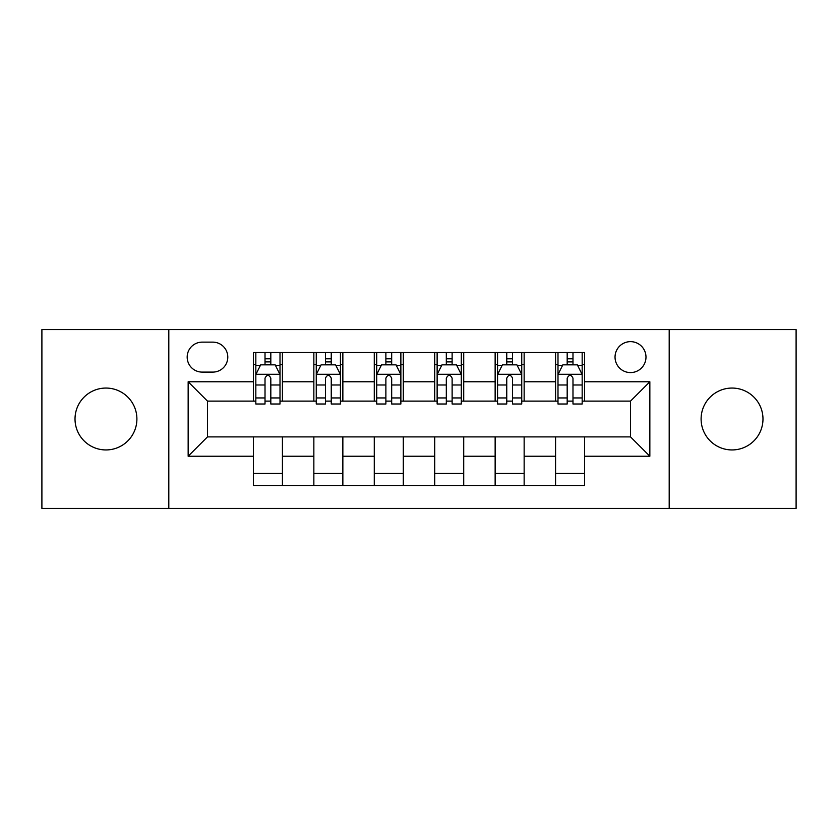<?xml version="1.0" encoding="UTF-8"?>
<svg xmlns="http://www.w3.org/2000/svg" width="838" height="838" viewBox="0 0 838 838"><rect width="100%" height="100%" fill="white"/><g stroke="black" fill="none" stroke-linecap="round" stroke-linejoin="round"><path stroke-width="1.26" d="M732.045 388.057A30.943 30.943 0 0 0 701.102 419A30.943 30.943 0 0 0 732.045 449.943A30.943 30.943 0 0 0 762.978 419A30.943 30.943 0 0 0 732.045 388.057M105.955 388.057A30.943 30.943 0 0 0 75.022 419A30.943 30.943 0 0 0 105.955 449.943A30.943 30.943 0 0 0 136.898 419A30.943 30.943 0 0 0 105.955 388.057M630.511 341.642A15.472 15.472 0 0 0 615.04 357.114A15.472 15.472 0 0 0 630.511 372.585A15.472 15.472 0 0 0 645.983 357.114A15.472 15.472 0 0 0 630.511 341.642M669.195 508.436L796.1 508.436L796.1 329.564L669.195 329.564L669.195 508.436L168.805 508.436L168.805 329.564L41.9 329.564L41.9 508.436L168.805 508.436M202.168 372.103L212.8 372.103A14.99 14.99 0 0 0 227.789 357.114A14.99 14.99 0 0 0 212.8 342.134L202.168 342.134A14.99 14.99 0 0 0 187.178 357.114A14.99 14.99 0 0 0 202.168 372.103M669.195 329.564L168.805 329.564M253.411 456.228L188.152 456.228L188.152 381.772L253.411 381.772L253.411 401.109L207.489 401.109L207.489 436.891L253.411 436.891L253.411 485.474L584.589 485.474L584.589 436.891L630.511 436.891L630.511 401.109L584.589 401.109L584.589 381.772L649.848 381.772L649.848 456.228L584.589 456.228M584.589 381.772L584.589 352.526L253.411 352.526L253.411 381.772M555.573 352.526L555.573 401.109L557.993 401.109M567.179 401.109L572.983 401.109M582.169 401.109L584.589 401.109M555.573 401.109L521.739 401.109M495.143 352.526L495.143 401.109L497.563 401.109M506.749 401.109L512.552 401.109M495.143 401.109L461.298 401.109M434.713 352.526L434.713 401.109L437.132 401.109M446.319 401.109L452.122 401.109M434.713 401.109L400.868 401.109M374.282 352.526L374.282 401.109L376.702 401.109M385.878 401.109L391.681 401.109M374.282 401.109L340.438 401.109M313.852 352.526L313.852 401.109L316.261 401.109M325.448 401.109L331.251 401.109M313.852 401.109L280.007 401.109M253.411 401.109L255.831 401.109M265.018 401.109L270.821 401.109M253.411 436.891L282.427 436.891L282.427 485.474M584.589 436.891L282.427 436.891M282.427 352.526L282.427 401.109M253.411 364.614L255.831 364.614M265.018 364.614L270.821 364.614M280.007 364.614L282.427 364.614M253.411 473.386L282.427 473.386M313.852 436.891L313.852 485.474M342.857 352.526L342.857 401.109M313.852 364.614L316.261 364.614M325.448 364.614L331.251 364.614M340.438 364.614L342.857 364.614M342.857 436.891L342.857 485.474M313.852 473.386L342.857 473.386M374.282 436.891L374.282 485.474M403.288 436.891L403.288 485.474M374.282 473.386L403.288 473.386M403.288 352.526L403.288 401.109M374.282 364.614L376.702 364.614M385.878 364.614L391.681 364.614M400.868 364.614L403.288 364.614M434.713 436.891L434.713 485.474M463.718 436.891L463.718 485.474M434.713 473.386L463.718 473.386M463.718 352.526L463.718 401.109M434.713 364.614L437.132 364.614M446.319 364.614L452.122 364.614M461.298 364.614L463.718 364.614M495.143 436.891L495.143 485.474M524.148 436.891L524.148 485.474M495.143 473.386L524.148 473.386M524.148 352.526L524.148 401.109M495.143 364.614L497.563 364.614M506.749 364.614L512.552 364.614M521.739 364.614L524.148 364.614M555.573 436.891L555.573 485.474M555.573 473.386L584.589 473.386M555.573 364.614L557.993 364.614M567.179 364.614L572.983 364.614M582.169 364.614L584.589 364.614M207.489 401.109L188.152 381.772M207.489 436.891L188.152 456.228M649.848 381.772L630.511 401.109M649.848 456.228L630.511 436.891M270.821 358.811L265.018 358.811M280.007 397.956L270.821 397.956L270.821 404.01L280.007 404.01L280.007 374.523L275.168 364.855L260.67 364.855L255.831 374.523L255.831 404.01L265.018 404.01L265.018 397.956L255.831 397.956M255.831 374.523L255.831 352.526M280.007 374.523L280.007 352.526M265.018 364.855L265.018 352.526M270.821 352.526L270.821 364.855M270.821 397.956L270.821 378.148C268.883 374.418 266.955 374.418 265.018 378.148L265.018 397.956M331.251 358.811L325.448 358.811M340.438 397.956L331.251 397.956L331.251 404.01L340.438 404.01L340.438 374.523L335.598 364.855L321.101 364.855L316.261 374.523L316.261 404.01L325.448 404.01L325.448 397.956L316.261 397.956M316.261 374.523L316.261 352.526M340.438 374.523L340.438 352.526M325.448 364.855L325.448 352.526M331.251 352.526L331.251 364.855M331.251 397.956L331.251 378.148C329.324 374.418 327.386 374.418 325.448 378.148L325.448 397.956M391.681 358.811L385.878 358.811M400.868 397.956L391.681 397.956L391.681 404.01L400.868 404.01L400.868 374.523L396.039 364.855L381.531 364.855L376.702 374.523L376.702 404.01L385.878 404.01L385.878 397.956L376.702 397.956M376.702 374.523L376.702 352.526M400.868 374.523L400.868 352.526M385.878 364.855L385.878 352.526M391.681 352.526L391.681 364.855M391.681 397.956L391.681 378.148C389.754 374.418 387.816 374.418 385.878 378.148L385.878 397.956M452.122 358.811L446.319 358.811M461.298 397.956L452.122 397.956L452.122 404.01L461.298 404.01L461.298 374.523L456.469 364.855L441.961 364.855L437.132 374.523L437.132 404.01L446.319 404.01L446.319 397.956L437.132 397.956M437.132 374.523L437.132 352.526M461.298 374.523L461.298 352.526M446.319 364.855L446.319 352.526M452.122 352.526L452.122 364.855M452.122 397.956L452.122 378.148C450.184 374.418 448.257 374.418 446.319 378.148L446.319 397.956M512.552 358.811L506.749 358.811M521.739 397.956L512.552 397.956L512.552 404.01L521.739 404.01L521.739 374.523L516.899 364.855L502.402 364.855L497.563 374.523L497.563 404.01L506.749 404.01L506.749 397.956L497.563 397.956M497.563 374.523L497.563 352.526M521.739 374.523L521.739 352.526M506.749 364.855L506.749 352.526M512.552 352.526L512.552 364.855M512.552 397.956L512.552 378.148C510.614 374.418 508.687 374.418 506.749 378.148L506.749 397.956M572.983 358.811L567.179 358.811M582.169 397.956L572.983 397.956L572.983 404.01L582.169 404.01L582.169 374.523L577.33 364.855L562.832 364.855L557.993 374.523L557.993 404.01L567.179 404.01L567.179 397.956L557.993 397.956M557.993 374.523L557.993 352.526M582.169 374.523L582.169 352.526M567.179 364.855L567.179 352.526M572.983 352.526L572.983 364.855M572.983 397.956L572.983 378.148C571.055 374.418 569.117 374.418 567.179 378.148L567.179 397.956M313.852 456.228L282.427 456.228M313.852 381.772L282.427 381.772M374.282 381.772L342.857 381.772M374.282 456.228L342.857 456.228M434.713 381.772L403.288 381.772M434.713 456.228L403.288 456.228M495.143 381.772L463.718 381.772M495.143 456.228L463.718 456.228M555.573 381.772L524.148 381.772M555.573 456.228L524.148 456.228M279.882 374.282L255.957 374.282M255.831 365.431L260.377 365.431M275.461 365.431L280.007 365.431M265.018 384.988L255.831 384.988M280.007 384.988L270.821 384.988M270.821 361.89L265.018 361.89M340.312 374.282L316.387 374.282M316.261 365.431L320.807 365.431M335.891 365.431L340.438 365.431M325.448 384.988L316.261 384.988M340.438 384.988L331.251 384.988M331.251 361.89L325.448 361.89M400.753 374.282L376.817 374.282M376.702 365.431L381.238 365.431M396.322 365.431L400.868 365.431M385.878 384.988L376.702 384.988M400.868 384.988L391.681 384.988M391.681 361.89L385.878 361.89M461.183 374.282L437.247 374.282M437.132 365.431L441.678 365.431M456.762 365.431L461.298 365.431M446.319 384.988L437.132 384.988M461.298 384.988L452.122 384.988M452.122 361.89L446.319 361.89M521.613 374.282L497.688 374.282M497.563 365.431L502.109 365.431M517.193 365.431L521.739 365.431M506.749 384.988L497.563 384.988M521.739 384.988L512.552 384.988M512.552 361.89L506.749 361.89M582.043 374.282L558.118 374.282M557.993 365.431L562.539 365.431M577.623 365.431L582.169 365.431M567.179 384.988L557.993 384.988M582.169 384.988L572.983 384.988M572.983 361.89L567.179 361.89"/></g></svg>
